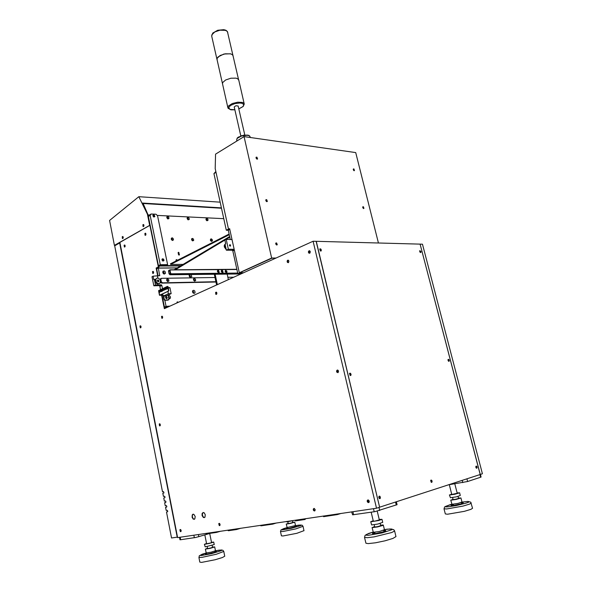 <?xml version="1.0" encoding="UTF-8"?>
<svg xmlns="http://www.w3.org/2000/svg" width="592" height="592" viewBox="0 0 592 592"><rect width="100%" height="100%" fill="white"/><g stroke="black" fill="none" stroke-linecap="round" stroke-linejoin="round"><path stroke-width="0.89" d="M293.203 520.509L287.275 521.885L285.736 521.611M304.014 530.647L296.829 533.318L282.939 536.004L281.422 535.812L280.475 531.475M292.677 522.24L294.535 522.218L290.531 523.372L286.506 524.053L288.171 523.269M292.352 520.76L292.737 522.536L290.509 523.217L288.26 523.572L287.845 521.789M362.748 207.563L363.325 208.451L363.962 208.399L363.444 206.771L362.844 206.778L362.748 207.563M363.606 208.562L363.555 207.503L362.815 206.823M353.276 169.704L353.868 170.607L354.497 170.555L353.957 168.949L353.387 168.927L353.276 169.704M354.164 170.718L354.09 169.712L353.32 169.016M256.025 158.012L256.765 159.056L257.564 158.937L256.891 157.161L256.166 157.191L256.025 158.012M257.202 159.167L257.15 158.02L256.114 157.257M265.778 200.547L266.504 201.569L267.332 201.398L266.666 199.637L265.904 199.711L265.778 200.547M266.918 201.68L266.896 200.466L265.897 199.719M275.724 243.889L276.412 244.888L277.256 244.718L276.634 242.92L275.872 242.986L275.724 243.889M276.812 244.999L276.834 243.719L275.872 242.986M193.473 279.831L194.561 281.133L195.641 280.504L195.419 279.209L194.531 278.484L193.665 278.758L193.473 279.831M193.584 280.038L194.035 280.638L194.605 280.416L194.124 279.402L193.584 280.038M194.243 280.682L193.688 279.513M166.648 280.312L167.558 281.563L168.875 281.148L168.713 279.668L167.78 278.921L166.855 279.209L166.648 280.312M166.796 280.519L167.41 281.178L167.899 280.815L167.284 279.846L166.796 280.519M167.499 281.178L166.907 279.986M214.955 277.463L161.527 278.299L160.166 279.846M162.504 282.791L160.994 282.821L160.528 281.97L161.268 281.607L162.504 282.791L215.865 281.703M160.077 279.683L160.624 278.706M165.612 297.835L166.197 298.538L166.848 298.153L166.256 297.088L165.612 297.835M154.364 279.372L155.489 284.944L161.283 284.819L161.845 285.403L160.18 286.217L159.559 285.625L153.824 285.758L152.011 276.745L153.113 276.19L153.809 279.646L155.311 279.357L154.949 280.86L155.622 282.724L157.013 283.842L158.523 283.82M163.133 271.158L163.51 271.291L162.933 271.439M167.321 281.089L167.381 280.438L166.796 280.216M194.065 280.601L193.584 279.727M162.815 272.52L164.132 274.081L165.486 273.356L165.249 271.802L164.199 270.929L163.111 271.18L162.815 272.52M164.191 274.096L164.036 272.505L162.881 271.536M163.621 273.822L163.621 272.816L162.778 272.157M163.34 273.556L162.822 272.535M189.492 274.547L189.336 276.331L190.809 277.456L191.793 276.36L190.898 274.533M190.439 277.404L190.35 276.02L189.248 274.94M189.914 277.1L189.884 276.183L189.151 275.532M189.588 276.753L189.225 276.005M168.912 298.62L170.207 298.457L170.533 297.058L169.63 295.697L168.306 295.63M169.164 298.708L169.208 297.428L168.446 296.34M192.533 291.871L193.754 293.373L194.627 293.284L195.101 292.559L194.842 291.138L193.873 290.287L192.77 290.583L192.533 291.871M193.754 293.366L193.621 291.804L192.6 290.872M193.229 293.062L193.221 292.108L192.496 291.464M192.925 292.729L192.548 291.915M178.355 302.283L177.252 301.816L176.89 302.949M177.149 267.984L158.33 268.08L159.722 275.665L153.113 276.19M157.368 280.934L157.605 281.407M217.116 59.822L217.146 58.26L218.196 56.854L223.894 54.057L230.429 53.776L232.412 54.656L233.189 56.114M222.444 83.435L217.064 59.585L217.175 58.26L220.083 55.537L225.3 53.776L230.717 53.872L232.382 54.671L233.13 55.877M227.861 107.603L222.511 83.864L222.636 82.606L225.604 79.987L230.88 78.24L236.023 78.181L237.814 78.862L238.731 80.127M240.811 135.894L234.232 106.945L235.919 105.716L238.147 106.042M164.665 296.148L163.473 295.771M163.37 295.549L164.28 296.133L164.939 295.852M161.808 291.375L161.927 290.716L162.223 291.183M166.611 289.088L166.7 288.43L167.033 288.881M167.336 288.696L167.077 287.749M161.364 290.487L161.505 291.523M168.365 287.697L169.985 287.875L168.409 287.919M217.427 271.476L218.359 272.638L219.284 272.224L218.552 270.366L217.575 270.522L217.427 271.476M217.493 271.654L218.448 272.076L218.078 271.069L217.493 271.654M221.282 271.439L222.222 272.601L223.125 272.179L222.4 270.337L221.578 270.344L221.282 271.439M221.349 271.617L222.007 272.246L222.311 271.521L221.711 270.981L221.29 271.469M225.108 271.402L226.373 272.601L226.943 272.135L226.899 271.121L225.582 270.226L225.219 271.743M225.249 271.809L225.87 272.202L226.122 271.484L225.53 270.944L225.167 271.58M236.904 269.493L170.437 269.967L170.059 270.5L170.622 273.252L171.236 273.837L237.695 273.097M168.898 270.352L168.498 271.01L169.068 273.896L169.985 274.784L240.981 273.918M237.777 273.46L171.11 274.229L170.215 273.445L169.615 270.448L170.119 269.767L236.867 269.301M380.397 497.154L379.753 496.177L379.043 496.288L378.776 497.361L379.28 498.494L380.175 498.516L380.397 497.154M379.043 496.288L379.679 498.634L379.946 497.228L379.161 496.192M351.026 374.24L350.294 373.197L349.495 373.493L350.168 375.513L350.923 375.291L351.026 374.24M350.368 375.572L350.568 374.248L349.665 373.263M321.323 249.92L320.62 248.869L319.739 249.099L320.413 250.941L321.13 250.941L321.323 249.92M320.783 251.06L320.783 249.713L319.85 248.929M420.956 251.541L419.809 250.638L420.276 252.421L420.897 252.384L420.956 251.541M420.512 252.532L420.461 251.393L419.772 250.69M449.261 360.232L448.758 359.381L448.092 359.47L448.64 361.312L449.217 361.164L449.261 360.232M448.751 361.364L448.854 360.343L448.151 359.388M477.071 466.984L476.53 466.126L475.901 466.348L476.486 468.257L477.041 467.998L477.071 466.984M476.486 468.257L476.634 467.058L476.027 466.163M432.064 481.03L431.479 480.119L430.754 480.364L431.287 482.376L432.005 482.125L432.064 481.03M431.39 482.421L431.62 481.104L430.932 480.142M209.723 533.525L211.551 542.538L210.434 542.982L206.578 543.715L204.817 534.961M214.237 544.581L205.209 546.86L204.41 544.24M211.485 542.235L213.645 542.131L209.265 543.471L204.691 544.292L206.519 543.404M224.731 556.206L222.459 557.531L215.162 559.758L201.583 562.378L199.83 562.134L198.875 557.353M212.454 547.015L214.578 546.964L210.241 548.303L205.661 549.11L207.481 548.185M212.136 545.432L212.521 547.363L210.145 548.125L207.585 548.547L207.163 546.601M179.517 537.307L179.998 539.741L180.486 539.741L195.797 537.477L210.5 533.281M377.259 511.177L379.331 519.894L374.847 521.13L373.345 521.189L371.221 512.198M382.684 522.381L377.74 524.068L371.621 524.949L370.74 521.715L373.241 520.745M379.228 519.436L381.958 519.332L378.732 520.538L370.725 521.759M395.959 536.552L392.97 538.431L385.118 540.785L375.565 542.783L368.231 543.611L365.923 543.212L364.561 537.395M380.589 525.178L383.054 524.978L383.039 525.37L377.481 526.984L372.257 527.65L374.595 526.488M380.175 523.446L380.663 525.733L377.585 526.673L374.729 527.006L374.188 524.756M276.605 244.881L276.664 243.726L275.724 243.268M266.703 201.569L266.733 200.473L265.771 200M256.98 159.07L256.987 158.02L256.003 157.539M167.469 288.008L166.974 287.571L159.44 291.183L159.27 292.189L167.255 288.778L167.469 288.008M165.716 296.777L166.722 297.436L166.618 298.701M167.218 297.621L167.011 298.509L166.315 298.671L165.538 297.029L166.396 296.629L167.218 297.621M167.41 286.461L168.202 286.876L167.225 286.447L158.56 290.65L159.47 295.238L163.029 295.193M165.235 300.122L164.28 300.048L163.932 299.419L164.31 299.241L165.153 300.122L168.935 299.685L168.187 295.06M168.202 286.876L168.713 290.975L159.47 295.23M168.128 291.049L168.883 290.243M167.292 287.653L159.877 291.205L159.862 292.307M168.631 291.035L160.099 295.075L162.844 295.038M210.515 240.433L211.24 240.692L210.878 240.004L210.515 240.433M206.068 219.78L206.793 220.046L206.423 219.358L206.068 219.78M191.719 239.967L192.452 240.285L192.156 239.553L191.719 239.967M187.272 218.899L188.012 219.195L187.642 218.47L187.272 218.899M166.974 217.945L167.751 218.248L167.418 217.53L166.974 217.945M171.428 239.464L172.198 239.76L171.88 239.042L171.428 239.464M176.468 260.806L175.913 261.087M227.668 530.188L228.357 530.735L236.511 529.537L236.386 528.9M295.341 520.19L295.489 520.864L305.102 519.45L305.561 518.681M363.399 208.495L363.473 207.614L362.726 207.022M353.957 170.659L353.972 169.719L353.246 169.216M161.993 259.918L162.963 261.072L163.947 260.539L163.851 259.577L162.992 258.771L162.149 259.022L161.993 259.918M163.052 261.094L162.941 259.895L162.053 259.192M162.585 260.872L161.964 259.696M152.928 215.814L153.779 216.931L154.86 216.546L154.038 214.785L153.195 214.837L152.928 215.814M154.038 217.012L153.883 215.91L152.951 215.192M153.572 216.813L152.906 215.688M448.299 484.863L467.628 481.533L481.104 477.056L480.475 474.407M226.262 249.757L224.309 246.953L224.316 245.325L225.049 244.2M226.188 249.402L224.575 246.82L225.071 244.281M226.1 248.995L224.827 246.827L225.16 244.688M143.456 226.573L143.02 225.53L143.516 224.509M143.923 225.175L143.738 226.322L143.057 226.536L142.872 224.738L143.449 224.479L143.923 225.175M122.796 238.502L122.381 237.488L122.825 236.504M123.217 237.155L123.047 238.265L122.411 238.48L122.211 236.733L122.759 236.467L123.217 237.155M229.415 245.34L229.955 246.102L230.643 245.902L230.044 244.57L229.415 245.34M241.558 273.659L237.829 273.704L232.819 250.89L232.19 250.305L226.366 250.224L225.041 244.17L225.707 243.837L224.886 240.078L175.35 269.73M457.224 493.269L451.8 494.431L449.35 484.774M460.302 495.511L456.439 496.799L450.423 497.761L449.432 494.942M457.135 492.921L459.533 492.877L454.908 494.224L449.728 495.016L451.711 494.068M472.549 508.195L470.914 509.32L464.365 511.325L447.537 514.241L445.302 513.96L444.007 508.794M458.445 498.042L460.85 498.042L456.225 499.404L451.037 500.166L453.006 499.189M458.023 496.399L458.504 498.486L455.588 499.308L453.124 499.596L452.591 497.546M160.499 280.808L159.796 279.254L158.197 278.092L156.562 278.307L155.807 279.38L156.214 282.095L158.049 283.62L159.958 283.176L160.499 280.808M156.665 278.24L155.533 279.69L155.785 281.799L157.398 283.561L159.352 283.583M155.785 279.032L155.193 279.565M157.398 283.953L158.19 283.805M194.383 519.295L193.155 518.666L192.37 516.957L192.407 515.232L193.177 514.182M195.182 516.513L194.849 518.881L193.318 519.221L192.067 517.341L192.215 514.885L192.962 514.219L193.865 514.359L195.182 516.513M145.469 235.298L145.018 234.247L145.514 233.233M145.928 233.907L145.743 235.046L145.062 235.268L144.87 233.463L145.447 233.204L145.928 233.907M124.72 246.997L124.29 245.983L124.734 244.999M125.134 245.665L124.964 246.76L124.372 247.005L124.12 245.229L124.712 244.984L125.134 245.665M153.195 273.46L152.699 272.498L153.165 271.373M153.631 272.091L153.454 273.215L152.773 273.437L152.536 271.617L153.217 271.395L153.631 272.091M204.484 517.6L203.063 516.772L202.338 514.714L202.834 512.753L204.144 512.724L205.313 514.781L204.965 517.186L203.396 517.519L202.109 515.625L202.079 513.597L203.226 512.42M162.267 318.281L161.712 317.149L162.156 316.18M162.674 316.949L162.511 318.045L161.831 318.274L161.535 316.431L162.156 316.18L162.674 316.949M216.383 294.402L215.747 293.321L216.302 292.122M216.901 292.936L216.702 294.135L215.784 294.283L215.614 292.396L216.346 292.137L216.901 292.936M337.921 372.664L336.915 371.48L337.551 370.037M338.528 371.08L338.091 372.575L336.744 372.124L336.545 370.969L337.129 370.111L337.98 370.215L338.528 371.08M288.2 262.693L287.468 261.383L288.208 260.191M288.903 261.05L288.526 262.515L287.416 262.419L287.098 261.287L287.512 260.369L288.297 260.221L288.903 261.05M309.512 253.287L308.75 251.94L309.557 250.712M310.275 251.585L309.979 252.984L308.824 253.117L308.373 252.029L308.713 251.008L309.586 250.727L310.275 251.585M160.018 425.848L159.389 424.871L159.714 423.776M160.321 424.649L160.203 425.641L159.507 425.848L159.211 423.961L159.855 423.842L160.321 424.649M140.667 327.813L140.156 326.939L140.422 325.874L140.881 327.591M141.029 326.532L140.889 327.583L140.245 327.813L139.956 326.029L140.593 325.8L141.029 326.532M368.838 502.504L367.595 501.424L367.98 499.84M369.267 501.069L369.119 502.231L368.276 502.608L367.343 501.831L367.173 500.617L368.18 499.855L369.267 501.069M314.774 510.874L313.693 509.838L314.026 508.358M315.136 509.527L315.011 510.622L314.263 510.977L313.494 510.363L313.272 509.083L314.16 508.373L315.136 509.527M219.839 525.563L219.018 524.623L219.262 523.321M220.106 524.379L219.958 525.444L219.247 525.6L218.722 523.639L219.484 523.395L220.106 524.379M180.893 531.586L180.146 530.58L180.382 529.463M181.13 530.469L180.989 531.483L180.345 531.623L179.864 529.759L180.56 529.529L181.13 530.469M397.084 504.65L374.936 511.651L352.625 514.84L351.618 511.873M210.397 240.13L211.314 241.358L212.417 240.966L212.373 239.893L211.388 238.894L210.567 239.124L210.397 240.13M210.597 240.655L211.285 240.974L211.285 240.219L210.641 239.827L210.537 240.544M211.314 240.951L211.322 240.056L210.641 239.827M205.949 219.454L206.919 220.712L207.903 220.446L207.918 219.262L207.17 218.359L206.282 218.315L205.949 219.454M206.216 220.098L206.882 220.298L206.837 219.58L206.179 219.188L206.06 219.81M206.882 220.298L206.919 219.499L206.179 219.188M166.789 217.604L167.869 218.936L168.957 218.529L168.794 217.123L167.884 216.361L166.996 216.576L166.789 217.604M166.929 217.886L167.425 218.515L167.987 218.293L167.536 217.316L166.929 217.886M167.847 218.478L167.758 217.656L167.077 217.345M171.251 239.153L172.435 240.507L173.478 239.886L173.256 238.62L172.346 237.866L171.451 238.102L171.251 239.153M171.384 239.412L171.835 240.019L172.42 239.849L171.998 238.828L171.384 239.412M172.294 240.004L172.213 239.161L171.539 238.85M177.674 260.199L176.29 259.592L175.809 261.139M187.116 218.566L188.064 219.824L189.211 219.447L189.174 218.374L188.16 217.345L187.301 217.553L187.116 218.566M187.235 218.833L188.212 219.314L187.812 218.285L187.235 218.833M188.019 219.469L188.064 218.692L187.368 218.307M191.571 239.664L192.452 240.885L193.665 240.53L193.495 239.138L192.615 238.398L191.756 238.635L191.571 239.664M191.682 239.908L192.163 240.522L192.696 240.308L192.2 239.316L191.682 239.908M192.555 240.493L192.474 239.671L191.838 239.36M224.02 219.736L224.272 220.89M178.51 254.545L179.05 255.122L179.472 254.73L178.555 252.236L178.14 252.584L178.51 254.545M178.91 255.078L178.148 252.569M176.608 260.739L176.024 260.576L175.876 261.109M221.497 208.221L143.101 203.493L148.585 216.095M176.705 260.687L176.061 260.554M163.459 491.567L164.014 492.907L162.837 493.321L163.444 496.429L164.509 496.244L164.983 496.954L164.768 497.754L163.747 497.983L164.354 501.098L165.412 500.921L165.893 501.631L165.679 502.438L164.657 502.66L165.257 505.775L166.322 505.605L166.811 506.315L166.589 507.122L165.568 507.337L166.174 510.467L167.233 510.297L167.721 511.014L167.506 511.821L166.478 512.028L171.525 537.995L177.2 537.151L119.68 242.957L114.737 245.791L162.534 491.767L163.459 491.567M286.262 524.009L287.083 527.539L295.482 525.555M294.72 522.077L295.549 525.763L296.414 526.221L294.675 526.332L296.488 526.318L289.71 528.219L286.75 528.641L286.365 528.545L286.831 528.264M283.82 528.589L281.563 529.633L282.473 529.81L291.375 528.293L300.507 525.703L301.321 525.193L300.647 525.015L295.526 525.703L298.982 525.141L302.031 525.185L303.06 526.318L295.852 528.885L283.124 531.483L280.638 531.572L280.971 529.921L287.039 527.635L283.82 528.589M303.045 526.273L304.029 530.698M238.791 108.861L242.846 106.619L243.712 105.139L243.49 104.273L242.002 103.341L239.849 103.015L234.898 103.622L230.525 105.48L228.653 107.751L230.073 109.453L234.876 109.764M230.91 109.794L228.09 108.232L227.861 107.219L228.49 105.961L232.256 103.541L237.784 102.172L242.394 102.453L243.66 103.104L244.237 104.162L243.164 106.493L238.805 108.913M227.794 32.471L227.032 31.191L225.345 30.318L219.921 30.155L214.718 31.946L211.847 34.78L211.744 36.179L216.983 59.378M249.987 136.574L249.062 135.664L246.96 135.272L241.551 136.049L237.392 138.202L236.793 139.135L236.711 141.133M237.444 138.158L241.484 135.716L247.278 135.05M205.372 549.043L206.216 552.943L211.018 552.173L215.473 550.671L216.457 551.411L214.711 551.478M215.947 551.337L216.591 551.47L215.547 551.988L210.382 553.424L206.423 554.134L205.402 554.053L205.942 553.712M202.264 554.201L200.111 555.355L201.347 555.511L211.492 553.675L221.164 550.73L221.882 550.183L221.489 550.012L218.811 550.197L215.495 550.76L221.497 549.998L222.969 550.338L223.761 551.441L216.302 554.297L201.924 557.375L199.06 557.472L199.304 555.77L206.157 552.972L202.264 554.201M223.746 551.389L224.745 556.258M372.094 527.568L373.352 532.289L379.487 531.446L384.43 529.707M384.933 530.469L385.784 530.573L385.607 530.92L383.49 531.757L375.935 533.481L372.494 533.71L375.276 532.297L372.523 533.444L373.189 532.201M387.227 529.196L384.408 529.611L390.15 528.922L393.813 529.655L394.383 531.172L391.564 532.556L374.174 536.877L367.395 537.721L364.561 537.395L365.123 535.338L368.601 533.473L373.152 532.06L366.389 534.48L366.145 535.175L368.224 535.323L381.988 532.985L391.941 529.692L391.882 529.026L387.227 529.196M394.553 530.735L395.981 536.67M450.734 500.092L451.985 504.295L458.112 503.37L461.975 502.046M462.5 502.756L463.233 502.837L463.003 503.133L460.939 503.866L453.968 505.353L451.03 505.479L453.45 504.443L451.178 505.339L451.777 504.221L450.386 504.591L445.376 506.441L445.665 506.878L447.9 506.848L456.321 505.546L466.022 503.141L468.612 502.134L469.064 501.772L468.161 501.431L461.982 502.083L463.107 502.867L461.242 502.86M471.21 503L469.567 504.095L463.018 506.064L446.686 509.002L444.074 508.861L444.585 506.907L451.777 504.221M157.331 280.867L157.613 279.994L158.478 280.09L158.952 281.052L158.501 281.792L157.627 281.466L157.324 280.593L157.79 279.986L158.538 280.268L158.863 281.141L158.449 281.748M157.346 280.889L158.582 281.681L157.509 281.259L157.605 280.068M287.024 527.502L286.476 528.471L287.52 528.012M231.013 109.809L234.891 109.816M238.598 79.705L227.417 31.539L225.907 30.296L223.769 29.696L217.678 30.296L212.772 33.085L211.699 35.986M250.438 137.551L249.743 136.056L248.655 135.287L243.837 135.117L238.361 137.092L237.274 138.04L236.763 139.475M206.149 552.898L205.535 553.964L206.512 553.49M383.335 525.111L384.541 530.018L385.666 530.595L383.283 530.61M472.571 508.276L470.692 502.171L467.939 501.417L461.982 502.075L460.924 497.946M378.473 242.994L355.718 152.573L244.022 136.634L215.547 154.157L215.199 168.565L228.534 229.208L229.674 228.823M228.534 229.208L229.637 228.638L239.338 272.742L271.669 258.023L244.022 136.634M239.338 272.742L271.684 258.193L275.665 258.216L271.935 258.193L239.834 272.683L243.578 272.742L239.856 272.786L237.829 273.704M276.027 258.045L271.669 258.023M350.22 375.535L349.68 373.263M320.487 250.978L320.006 248.951M379.546 498.664L378.998 496.348M350.146 375.498L349.628 373.3M320.42 250.941L319.939 248.936M368.453 502.438L367.861 499.929M337.788 372.642L337.225 370.266M309.586 253.265L309.068 251.045M227.831 277.263L233.81 277.167M161.268 281.607L160.839 279.513M161.757 283.154L215.939 282.029M157.849 278.018L157.42 275.865M161.845 285.403L162.511 288.711M168.076 300.174L164.865 300.292L166.086 306.338L169.763 306.168M160.18 286.217L160.018 285.411M164.687 308.469L162.001 295.23L164.406 307.1L168.084 306.93M166.086 306.338L164.406 307.1M158.523 266.015L159.255 265.638L159.329 266.008L158.515 267.991L156.68 268.923L158.079 275.857L156.503 268.035L156.68 268.923L158.33 268.08M153.824 285.758L155.489 284.944M420.113 244.148L480.253 474.473L379.598 507.203L316.246 241.336L420.105 244.111L480.164 474.503M420.202 244.111L422.466 244.17L482.436 473.77L480.253 474.473M163.829 295.889L168.365 293.75L171.169 293.662L166.618 295.793L163.829 295.889L162.038 294.157M171.169 293.662L169.985 287.875M168.365 293.75L167.884 291.382M431.45 480.667L430.636 480.919M287.882 260.376L288.267 260.206M161.631 295.245L164.339 308.632L313.124 241.247L316.121 241.329L379.598 507.203M167.136 307.359L167.062 306.982M166.567 307.618L166.448 307.011M166.478 307.662L166.345 307.011M165.997 307.877L165.827 307.033M153.498 273.149L153.143 271.388M145.795 234.957L145.454 233.263M143.937 225.737L143.73 224.708M153.424 273.252L153.062 271.439M145.728 235.068L145.38 233.315M143.893 225.959L143.619 224.575M143.242 226.373L143.035 225.337M229.082 229.126L229.748 229.156L229.082 229.126M229.193 229.074L229.733 229.097M164.31 299.241L163.651 295.985M163.932 299.419L163.089 295.253M167.699 286.891L168.387 290.258M227.143 274.089L228.349 279.639M215.096 274.237L217.323 284.634M216.568 284.974L214.267 274.244M240.84 528.242L236.511 529.537M229.259 234.691L170.637 264.417L183.143 264.402M170.637 264.417L170.518 263.832L229.119 234.062M229.666 236.541L174.226 269.737M229.807 237.177L225.278 239.886M167.632 264.654L157.531 215.74L156.007 214.23L151.086 213.993L150.146 215.392L160.247 264.683L158.404 265.63L165.782 265.593L167.632 264.654L160.247 264.683M150.146 215.392L148.348 216.45L149.288 215.051L151.086 213.993M148.348 216.45L158.404 265.63M323.484 516.032L323.624 516.646L337.307 514.633L341.118 513.427M260.695 525.311L260.82 525.881L272.683 524.142L276.516 522.973M205.964 533.399L206.075 533.932L216.45 532.408L220.276 531.283M272.683 524.142L272.557 523.557M216.45 532.408L216.339 531.86M337.307 514.633L337.166 514.011M476.049 467.813L475.813 466.873M448.218 360.846L447.989 359.951M419.891 251.948L419.669 251.097M220.165 202.153L138.802 196.699L147.378 214.126L142.302 203.086L221.423 207.896M138.802 196.699L109.564 220.453L114.404 245.369L149.983 225.16L147.748 214.141M114.404 245.369L114.752 245.784M149.613 225.145L147.378 214.126M230.318 239.516L228.275 230.221L229.785 229.311M232.19 250.305L234.188 249.336L228.364 249.247L226.218 239.412L232.042 239.56M228.364 249.247L226.366 250.224M226.218 239.412L224.886 240.078M181.167 265.579L159.255 265.638M180.56 265.949L159.329 266.008M177.304 267.895L158.515 267.991M181.078 531.313L180.76 529.699M160.277 425.478L159.973 423.939M140.992 327.361L140.696 325.881M125.09 246.479L124.808 245.051M180.96 531.52L180.575 529.537M160.166 425.7L159.796 423.805M124.993 246.716L124.66 245.044M123.225 237.74L123.018 236.674M122.611 238.324L122.403 237.251M216.036 172.353L213.904 173.611L215.858 171.547M228.297 230.31L226.322 230.236L213.904 173.611M226.322 230.236L228.512 229.111M150.131 225.167L119.843 242.387L177.585 537.588L376.549 508.195L313.124 241.247M149.857 225.16L158.33 266.911L156.125 268.035L157.709 275.865M159.692 285.64L160.506 289.673M379.479 507.24L376.549 508.195M158.441 265.63L158.7 266.911L156.125 268.035M158.33 266.911L158.7 266.911M181.196 265.564L162.104 265.616M223.791 218.7L157.22 215.436M149.295 215.051L148.37 215M159.196 265.667L158.552 265.667M167.728 511.436L166.478 512.028M166.796 506.796L165.568 507.337M165.871 502.164L164.657 502.66M164.931 497.554L163.747 497.983M163.991 492.944L162.837 493.321M158.552 275.85L159.781 275.236M159.559 285.625L161.224 284.819M171.236 273.837L169.985 274.784M170.074 270.566L168.52 271.217M169.068 273.896L170.622 273.252M180.168 537.21L180.656 539.719M193.85 535.19L194.354 537.736M198.372 534.517L198.816 536.729M165.027 308.314L164.776 307.085M158.737 290.524L159.648 295.06M159.936 291.168L159.44 291.183M479.927 474.584L480.623 477.248M462.234 480.334L462.818 482.628M466.925 478.81L467.628 481.533M231.176 239.538L231.946 239.153M234.38 250.216L232.834 250.964M374.211 511.762L373.471 508.646M379.664 510.526L378.924 507.418M353.609 514.737L352.899 511.688M396.3 505.043L395.56 502.009M178.902 254.834L179.457 254.553M178.547 253.102L179.095 252.821M161.179 278.425L160.439 278.795M238.687 79.92L244.178 103.844M238.139 105.998L244.755 134.991M168.365 287.69L169.808 287.653M168.772 270.418L169.889 269.856M215.473 550.686L214.696 546.838M214.237 544.603L213.719 542.043M382.691 522.41L381.958 519.332M167.847 286.424L167.344 286.439M460.31 495.541L459.607 492.788M454.834 483.901L457.231 493.284M397.084 504.673L396.381 501.742M206.349 220.224L206.593 220.513"/></g></svg>
